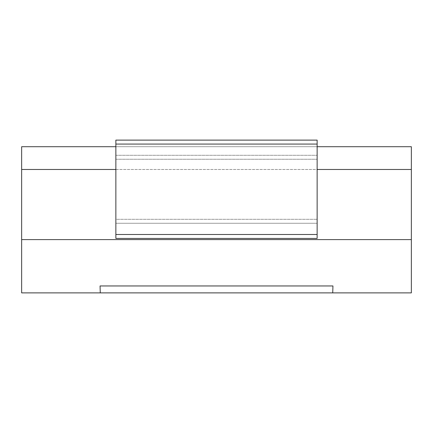 <?xml version="1.0" encoding="UTF-8"?>
<svg xmlns="http://www.w3.org/2000/svg" width="433" height="433" viewBox="0 0 433 433"><rect width="100%" height="100%" fill="white"/><g stroke="black" fill="none" stroke-linecap="round" stroke-linejoin="round"><path stroke-width="0.32" stroke-dasharray="2.17 1.62" d="M21.65 239.601L21.65 146.711L411.35 146.711L411.35 239.601L21.65 239.601L21.65 292.887L411.35 292.887L411.35 239.601M21.65 169.476L411.35 169.476M115.86 223.266L115.86 238.442L317.14 238.442L317.14 140.113L317.14 155.29L317.14 140.113L115.86 140.113L115.86 238.442L317.14 238.442L115.86 238.442L115.86 223.266L317.14 223.266L317.14 238.442L317.14 155.29L317.14 223.266L115.86 223.266L115.86 219.304L115.86 223.266L317.14 223.266L115.86 223.266M100.05 285.959L332.95 285.959M115.86 169.476L317.14 169.476M115.86 146.711L317.14 146.711M115.86 219.304L115.86 155.29L115.86 219.304L317.14 219.304L115.86 219.304M115.86 155.29L115.86 140.113L115.86 155.29L317.14 155.29L115.86 155.29M115.86 140.113L317.14 140.113L115.86 140.113M115.86 159.252L317.14 159.252L115.86 159.252M317.14 234.486L115.86 234.486M317.14 144.07L115.86 144.07"/><path stroke-width="0.65" d="M115.86 146.711L21.65 146.711L21.65 292.887L411.35 292.887L411.35 239.601L21.65 239.601M332.728 292.887L332.95 285.959L100.05 285.959L100.272 292.887M21.65 169.476L115.86 169.476M317.14 169.476L411.35 169.476L411.35 239.601M317.14 146.711L411.35 146.711L411.35 169.476M115.86 238.442L115.86 140.113L317.14 140.113L317.14 238.442L115.86 238.442M317.14 234.486L115.86 234.486M317.14 144.07L115.86 144.07"/></g></svg>
